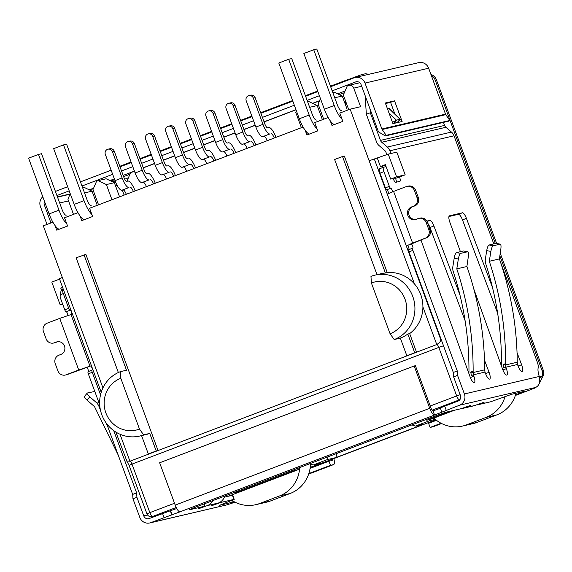 <?xml version="1.0" encoding="UTF-8"?>
<svg xmlns="http://www.w3.org/2000/svg" width="572" height="572" viewBox="0 0 572 572"><rect width="100%" height="100%" fill="white"/><g stroke="black" fill="none" stroke-linecap="round" stroke-linejoin="round"><path stroke-width="0.86" d="M62.577 303.882L60.167 304.797L51.809 282.082L59.574 279.136M102.946 387.887L62.312 277.463L59.409 278.693L101.208 392.306M393.393 179.193L405.183 174.846L396.825 152.138L388.238 154.14L369.147 160.775L414.443 283.898A33.684 32.275 -103.1 0 0 387.23 272.594L344.358 156.077L342.521 156.506L385.392 273.023A33.684 32.275 -103.1 0 0 381.052 273.716L374.917 275.153A33.684 32.275 -103.1 0 0 370.956 276.362L371.4 282.983L390.083 333.776L394.208 339.546L400.343 338.109L406.799 355.662L408.637 355.233L158.044 450.536L85.871 254.376L76.14 257.808L118.347 372.515M377.384 158.265L380.423 166.531L382.446 166.052L383.033 167.439M126.905 181.288L130.609 172.694L134.47 171.228M143.329 167.861L154.597 163.571M163.456 160.203L174.725 155.92M183.583 152.552L194.852 148.262M203.711 144.895L214.979 140.612M223.838 137.244L235.106 132.954M243.958 129.587L255.234 125.304M264.085 121.936L296.003 109.795M312.762 103.425L319.462 100.872M369.147 160.775L350.15 109.152L360.582 106.714L353.746 88.131A4.404 4.218 76.9 0 0 348.276 85.507L347.29 85.879L343.35 95.031L348.448 108.902M232.575 493.1L239.339 491.52L294.687 470.47L298.37 469.612L228.571 496.153M454.518 410.224L430.573 419.333L426.891 420.191L450.836 411.089M310.224 467.367L321.721 462.998L313.199 464.986L327.406 459.588L335.928 457.593L423.931 424.124L415.408 426.119L429.615 420.713L435.328 419.383M93.343 188.767L89.103 189.761M70.049 194.208L57.515 197.14M59.66 202.981L68.533 200.908M93.493 195.081L94.838 194.766M346.367 103.225L345.023 103.539M346.182 102.731L344.408 101.88M323.394 118.433L318.096 104.04L320.449 98.591M388.238 154.14L396.596 176.855L390.676 179.107L385.356 164.65L380.423 166.531M408.637 355.233L436.758 344.537C439.174 343.064 440.554 341.527 440.89 339.918L374.317 158.987M393.143 178.571L390.676 179.107M396.596 176.855L405.183 174.846M382.446 166.052L385.449 164.915M298.37 469.612L299.606 467.61M294.687 470.47L294.93 469.383M239.582 490.433L239.339 491.52M425.532 419.719L426.891 420.191M429.615 420.713L429.887 419.49M411.911 424.896L415.408 426.119M336.865 453.439L335.928 457.593M327.406 459.588L328.028 456.799M309.702 463.77L313.199 464.986M62.613 287.394L60.768 288.095L61.483 290.04M60.768 288.095L62.698 287.644M62.698 304.204L60.167 304.797M141.556 435.607L148.312 453.961L150.15 453.532L129.93 461.225L126.841 461.011L115.837 432.053M110.732 180.959L112.083 180.645L115.68 182.375M122.322 190.133L124.145 195.102M73.195 213.578L67.904 199.192L70.249 193.744M115.458 185.707L117.096 185.328M334.727 97.783L342.256 96.025L334.055 92.085L332.747 92.392M406.799 355.662L416.53 352.23L409.666 333.583A33.684 32.275 -103.1 0 0 422.908 306.899A33.684 32.275 -103.1 0 0 414.443 283.898M350.15 109.152L339.789 113.092L342.828 121.35L331.982 125.475L330.258 120.799M328.156 117.517L314.736 122.622L317.775 130.881L306.921 135.006L305.198 130.33M80.059 215.951L81.782 220.628L92.635 216.502L89.597 208.244L303.103 127.048M77.964 212.67L64.536 217.775L67.575 226.033L56.721 230.158L54.998 225.482M52.903 222.201L43.322 225.84L62.312 277.463M84.534 192.936L92.056 191.177L83.855 187.237L82.547 187.537M92.056 191.177L96.911 204.368M119.562 196.847L114.35 182.697L106.156 178.757L98.177 180.616L106.378 184.563L111.962 199.735M322.05 118.747L317.195 105.555L308.994 101.616L307.686 101.923M347.104 109.216L342.256 96.025M414.693 352.659L407.829 334.012L409.666 333.583M150.15 453.532L158.044 450.536L156.206 450.965L149.75 433.412L143.615 434.842L139.489 429.079L120.806 378.285L120.363 371.664L126.498 370.227L84.034 254.805M342.521 156.506L334.627 159.509L376.998 274.667M387.23 272.594L385.392 273.023M301.387 127.699L295.803 112.52L296.453 111.011M98.177 180.616L96.596 181.217L92.957 189.661L98.255 204.054M114.35 182.697L106.378 184.563M309.674 107.314L317.195 105.555M400.343 338.109A33.684 32.275 -103.1 0 0 407.829 334.012M148.312 453.961L156.206 450.965M139.489 429.079A27.077 25.947 76.9 0 1 105.877 412.912A27.077 25.947 76.9 0 1 120.806 378.285M120.363 371.664A33.684 32.275 -103.1 0 0 101.115 412.684A33.684 32.275 -103.1 0 0 139.654 436.057L145.788 434.62A33.684 32.275 -103.1 0 0 149.75 433.412M390.083 333.776A27.077 25.947 -103.1 0 0 405.012 299.156A27.077 25.947 -103.1 0 0 371.4 282.983M139.654 436.057A33.684 32.275 -103.1 0 0 143.615 434.842M394.208 339.546A33.684 32.275 -103.1 0 0 413.456 298.52A33.684 32.275 -103.1 0 0 374.917 275.153M114.993 180.63A11.011 3.125 69.2 0 0 121.857 190.24L128.957 187.537A11.011 3.125 -110.8 0 1 122.093 177.928L114.993 180.63L105.341 154.411A3.961 3.797 76.9 0 1 107.994 149.199A3.961 3.797 76.9 0 1 112.448 151.709L114.286 151.28A3.961 3.797 -103.1 0 0 109.831 148.77L107.994 149.199M122.093 177.928L112.448 151.709M114.286 151.28L123.931 177.499A4.404 1.251 69.2 0 0 126.684 181.345L127.878 181.059A12.112 3.439 -110.8 0 1 135.156 190.912M123.051 189.961A5.505 1.559 -110.8 0 1 126.305 194.28M130.159 187.258A5.505 1.559 -110.8 0 1 133.405 191.584M135.114 172.98A11.011 3.125 69.2 0 0 141.985 182.582L149.085 179.88A11.011 3.125 -110.8 0 1 142.221 170.277L135.114 172.98L125.468 146.754A3.961 3.797 76.9 0 1 128.121 141.541A3.961 3.797 76.9 0 1 132.568 144.051L134.413 143.622A3.961 3.797 -103.1 0 0 129.958 141.112L128.121 141.541M142.221 170.277L132.568 144.051M134.413 143.622L144.058 169.848A4.404 1.251 69.2 0 0 146.804 173.688L148.005 173.409A12.112 3.439 -110.8 0 1 155.284 183.262M143.179 182.304A5.505 1.559 -110.8 0 1 146.425 186.629M150.286 179.601A5.505 1.559 -110.8 0 1 153.532 183.927M155.241 165.322A11.011 3.125 69.2 0 0 162.112 174.932L169.212 172.229A11.011 3.125 -110.8 0 1 162.348 162.62L155.241 165.322L145.595 139.103A3.961 3.797 76.9 0 1 148.248 133.891A3.961 3.797 76.9 0 1 152.695 136.401L154.54 135.972A3.961 3.797 -103.1 0 0 150.086 133.462L148.248 133.891M162.348 162.62L152.695 136.401M154.54 135.972L164.185 162.191A4.404 1.251 69.2 0 0 166.931 166.037L168.132 165.751A12.112 3.439 -110.8 0 1 175.411 175.604M163.306 174.653A5.505 1.559 -110.8 0 1 166.552 178.972M170.406 171.95A5.505 1.559 -110.8 0 1 173.659 176.276M175.368 157.672A11.011 3.125 69.2 0 0 182.232 167.274L189.339 164.572A11.011 3.125 -110.8 0 1 182.475 154.969L175.368 157.672L165.723 131.446A3.961 3.797 76.9 0 1 168.368 126.233A3.961 3.797 76.9 0 1 172.823 128.743L174.667 128.314A3.961 3.797 -103.1 0 0 170.213 125.804L168.368 126.233M182.475 154.969L172.823 128.743M174.667 128.314L184.313 154.54A4.404 1.251 69.2 0 0 187.058 158.38L188.26 158.101A12.112 3.439 -110.8 0 1 195.538 167.953M183.433 166.995A5.505 1.559 -110.8 0 1 186.679 171.321M190.533 164.293A5.505 1.559 -110.8 0 1 193.786 168.618M195.495 150.014A11.011 3.125 69.2 0 0 202.359 159.624L209.466 156.921A11.011 3.125 -110.8 0 1 202.602 147.311L195.495 150.014L185.85 123.795A3.961 3.797 76.9 0 1 188.495 118.583A3.961 3.797 76.9 0 1 192.95 121.092L194.795 120.663A3.961 3.797 -103.1 0 0 190.34 118.154L188.495 118.583M202.602 147.311L192.95 121.092M194.795 120.663L204.44 146.882A4.404 1.251 69.2 0 0 207.186 150.729L208.38 150.443A12.112 3.439 -110.8 0 1 215.665 160.296M203.56 159.345A5.505 1.559 -110.8 0 1 206.807 163.663M210.66 156.642A5.505 1.559 -110.8 0 1 213.914 160.968M255.877 127.055A11.011 3.125 69.2 0 0 262.741 136.658L269.841 133.955A11.011 3.125 -110.8 0 1 262.977 124.353L255.877 127.055L246.225 100.829A3.961 3.797 76.9 0 1 248.877 95.617A3.961 3.797 76.9 0 1 253.332 98.127L255.169 97.698A3.961 3.797 -103.1 0 0 250.715 95.188L248.877 95.617M262.977 124.353L253.332 98.127M255.169 97.698L264.822 123.924A4.404 1.251 69.2 0 0 267.567 127.763L268.761 127.484A12.112 3.439 -110.8 0 1 276.04 137.337M263.935 136.379A5.505 1.559 -110.8 0 1 267.188 140.705M271.042 133.676A5.505 1.559 -110.8 0 1 274.288 138.002M235.75 134.706A11.011 3.125 69.2 0 0 242.614 144.316L249.721 141.613A11.011 3.125 -110.8 0 1 242.85 132.003L235.75 134.706L226.097 108.487A3.961 3.797 76.9 0 1 228.75 103.275A3.961 3.797 76.9 0 1 233.204 105.784L235.042 105.355A3.961 3.797 -103.1 0 0 230.595 102.846L228.75 103.275M242.85 132.003L233.204 105.784M235.042 105.355L244.694 131.574A4.404 1.251 69.2 0 0 247.44 135.421L248.634 135.135A12.112 3.439 -110.8 0 1 255.92 144.988M243.808 144.037A5.505 1.559 -110.8 0 1 247.061 148.355M250.915 141.334A5.505 1.559 -110.8 0 1 254.161 145.66M215.623 142.364A11.011 3.125 69.2 0 0 222.487 151.966L229.594 149.263A11.011 3.125 -110.8 0 1 222.722 139.661L215.623 142.364L205.977 116.137A3.961 3.797 76.9 0 1 208.623 110.925A3.961 3.797 76.9 0 1 213.077 113.435L214.915 113.006A3.961 3.797 -103.1 0 0 210.467 110.496L208.623 110.925M222.722 139.661L213.077 113.435M214.915 113.006L224.567 139.232A4.404 1.251 69.2 0 0 227.313 143.071L228.507 142.793A12.112 3.439 -110.8 0 1 235.793 152.645M223.688 151.687A5.505 1.559 -110.8 0 1 226.934 156.013M230.788 148.985A5.505 1.559 -110.8 0 1 234.041 153.31M341.42 110.539A6.607 1.873 69.2 0 1 337.301 104.776L316.795 49.028L313.721 49.743L303.861 53.496L324.367 109.245A17.61 4.998 69.2 0 0 334.391 124.56M342.106 119.369A17.61 4.998 -110.8 0 1 334.234 105.491L313.721 49.743M316.366 120.07A6.607 1.873 69.2 0 1 312.24 114.307L291.734 58.559L288.667 59.273L278.8 63.027L299.313 118.776A17.61 4.998 69.2 0 0 309.33 134.091M317.045 128.9A17.61 4.998 -110.8 0 1 309.173 115.022L288.667 59.273M505.083 396.539A33.026 31.646 76.9 0 1 486.121 417.381L466.387 424.889A33.026 31.646 76.9 0 1 462.505 426.076A33.026 31.646 76.9 0 1 433.869 418.082M462.505 426.076L473.244 423.566A33.026 31.646 -103.1 0 0 477.127 422.379L496.861 414.879A33.026 31.646 -103.1 0 0 516.044 393.25M299.699 467.574A33.026 31.646 76.9 0 1 279.429 495.988L259.702 503.496A33.026 31.646 76.9 0 1 255.813 504.676A33.026 31.646 76.9 0 1 231.917 500.407M66.166 215.222A6.607 1.873 69.2 0 1 62.048 209.459L41.534 153.711L38.467 154.426L28.6 158.179L49.113 213.928A17.61 4.998 69.2 0 0 59.138 229.243M66.845 224.052A17.61 4.998 -110.8 0 1 58.98 210.174L38.467 154.426M91.906 214.521A17.61 4.998 -110.8 0 1 84.034 200.643L63.528 144.895L53.661 148.648L74.174 204.397A17.61 4.998 69.2 0 0 84.191 219.712M63.528 144.895L66.595 144.18L87.101 199.928A6.607 1.873 69.2 0 0 91.227 205.691M255.813 504.676L266.552 502.173A33.026 31.646 -103.1 0 0 270.434 500.986L290.168 493.479A33.026 31.646 -103.1 0 0 310.474 464.035M460.417 251.68L449.864 222.265A6.607 1.873 -110.8 0 1 449.42 215.837A6.607 1.873 -110.8 0 1 449.485 215.816L462.369 212.805A6.607 1.873 -110.8 0 1 466.43 218.397L492.535 287.644M517.045 352.659L521.592 364.714A6.607 1.873 -110.8 0 1 522.164 371.485A6.607 1.873 -110.8 0 1 518.039 365.908L517.503 364.486L505.862 367.203L506.377 368.633A6.607 1.873 -110.8 0 1 506.828 375.075A6.607 1.873 -110.8 0 1 502.573 369.154L473.816 289.017M426.862 221.099L429.858 220.406A6.607 1.873 -110.8 0 1 433.912 225.99L460.017 295.238M484.527 360.253L489.074 372.308A6.607 1.873 -110.8 0 1 489.646 379.086A6.607 1.873 -110.8 0 1 485.521 373.502L484.984 372.079L473.344 374.803L473.859 376.226A6.607 1.873 -110.8 0 1 474.31 382.668A6.607 1.873 -110.8 0 1 470.055 376.748L420.992 240.025M381.753 142.256A4.404 4.218 76.9 0 1 380.466 140.39L444.58 125.411A4.404 4.218 -103.1 0 0 445.874 127.277L381.753 142.256L387.337 147.047A8.809 8.437 76.9 0 1 389.911 150.772L390.919 153.518M399.556 176.991A4.404 1.251 -110.8 0 1 399.878 181.353A4.404 1.251 -110.8 0 1 399.835 181.367L395.845 182.296A4.404 1.251 69.2 0 1 393.128 178.528M383.926 171.629L389.346 186.365L385.399 187.866L379.98 173.13L383.926 171.629A4.404 1.251 69.2 0 1 383.59 167.224A4.404 1.251 69.2 0 1 383.633 167.21L386.086 166.638M389.346 186.365A2.202 0.622 69.2 0 0 390.719 188.288A2.202 0.622 -110.8 0 1 391.806 189.518A2.202 0.622 -110.8 0 1 392.456 191.856M426.44 237.952A6.607 6.328 -103.1 0 0 430.087 229.508L428.857 229.794A6.607 6.328 76.9 0 1 425.218 238.238L411.232 244.037A2.202 0.622 -110.8 0 1 412.591 245.917A2.202 0.622 -110.8 0 1 412.777 248.162A2.202 0.622 -110.8 0 1 412.755 248.169A2.202 0.622 69.2 0 0 412.727 248.177A2.202 0.622 69.2 0 0 412.898 250.372L457.264 370.956L457.557 375.375L464.392 393.958A8.809 8.437 76.9 0 1 459.538 405.219L434.556 415.036A7.708 2.188 -110.8 0 1 429.751 408.308L175.211 505.112A7.708 2.188 69.2 0 0 180.016 511.833L150.736 522.658A8.809 8.437 76.9 0 1 149.7 522.972A8.809 8.437 76.9 0 1 139.804 517.395L132.969 498.813L132.675 494.401L106.642 423.637M535.742 387.394L535.842 387.68A11.011 0.4 -20.2 0 1 535.02 387.816A11.011 0.4 -20.2 0 1 535.621 387.444C539.31 385.635 540.526 381.974 539.274 376.462A11.011 3.125 -110.8 0 1 538.181 367.925A6.607 1.873 69.2 0 0 537.222 361.912L500.55 262.241M493.793 243.887L454.025 135.8A8.809 8.437 -103.1 0 0 451.451 132.068L445.874 127.277M99.707 404.783L88.31 373.816A2.202 0.622 -110.8 0 1 88.145 371.614A2.202 0.622 -110.8 0 1 88.167 371.607L92.063 370.127M88.217 371.586A2.202 0.622 69.2 0 0 87.981 369.305A2.202 0.622 69.2 0 0 86.644 367.474L67.324 374.524A6.607 6.328 76.9 0 1 66.545 374.76L65.322 375.046A6.607 6.328 76.9 0 1 57.901 370.87L55.241 363.642A6.607 6.328 76.9 0 1 58.88 355.198L60.854 354.447A6.607 6.328 76.9 0 0 57.071 341.82A6.607 6.328 76.9 0 0 56.299 342.056L57.522 341.77L55.548 342.521A6.607 6.328 76.9 0 1 54.776 342.757L53.546 343.043A6.607 6.328 76.9 0 1 46.125 338.86L43.465 331.638A6.607 6.328 76.9 0 1 47.104 323.194L59.731 318.389L78.729 370.005L90.59 365.98A2.202 0.622 -110.8 0 1 91.949 367.86A2.202 0.622 -110.8 0 1 92.135 370.098A2.202 0.622 -110.8 0 1 92.113 370.105A2.202 0.622 -110.8 0 0 92.092 370.113L88.145 371.614M67.861 315.465A2.202 0.622 69.2 0 0 67.274 313.084A2.202 0.622 69.2 0 0 66.138 311.726A2.202 0.622 -110.8 0 1 64.758 309.81L60.096 297.133L60.325 294.694L63.285 293.572L68.704 308.308L64.758 309.81M386.844 154.669L385.964 152.274A4.404 4.218 76.9 0 0 384.677 150.415L379.1 145.617A8.809 8.437 76.9 0 1 376.519 141.892L366.352 114.25L370.298 112.755L380.466 140.39M370.055 109.023L370.298 112.755M366.352 114.25L365.122 95.617M497.619 313.098L462.483 219.898A6.607 1.873 69.2 0 0 458.422 214.307L448.934 216.523M517.252 362.226C516.981 326.884 511.039 292.449 499.413 258.916L489.31 261.275C500.271 294.494 505.719 328.593 505.655 363.592A308.222 295.331 76.9 0 1 505.662 364.929L503.274 364.493L503.889 367.953L505.862 367.203L505.662 364.929L517.252 362.226L517.503 364.486M465.1 320.692L429.965 227.492A6.607 1.873 69.2 0 0 427.806 223.316M484.734 369.827C484.463 334.484 478.521 300.043 466.895 266.516L456.792 268.876C467.753 302.087 473.201 336.193 473.137 371.185A308.222 295.331 76.9 0 1 473.144 372.529L470.756 372.093L471.378 375.554L473.344 374.803L473.144 372.529L484.734 369.819L484.984 372.079M396.296 182.189A4.404 1.251 69.2 0 0 395.609 178.485M444.58 125.411L443.472 122.387M446.224 410.281L444.701 406.156L458.022 401.086A4.404 4.218 76.9 0 0 460.446 395.459L453.61 376.877L457.557 375.375M453.61 376.877L453.317 372.458L457.264 370.956M453.317 372.458L408.951 251.873L412.898 250.372M412.705 248.184L408.808 249.664A2.202 0.622 69.2 0 0 408.787 249.671A2.202 0.622 69.2 0 0 408.951 251.873M408.858 249.642A2.202 0.622 69.2 0 0 408.623 247.361A2.202 0.622 69.2 0 0 407.285 245.538L412.591 243.043L393.593 191.42L387.28 194.101L406.27 245.724M425.218 238.238L412.591 243.043M393.593 191.42L406.227 186.615A6.607 6.328 76.9 0 1 414.421 190.562L415.651 190.276L418.311 197.504A6.607 6.328 76.9 0 1 414.671 205.949L412.698 206.699A6.607 6.328 -103.1 0 0 415.858 219.433M388.51 193.458A2.202 0.622 69.2 0 0 387.887 191.091A2.202 0.622 69.2 0 0 386.772 189.79L390.719 188.288M385.399 187.866A2.202 0.622 69.2 0 0 386.772 189.79M383.547 167.246L379.686 168.711A4.404 1.251 69.2 0 0 379.644 168.726A4.404 1.251 69.2 0 0 379.98 173.13M66.138 311.726L70.077 310.224A2.202 0.622 -110.8 0 1 68.704 308.308M70.077 310.224A2.202 0.622 -110.8 0 1 71.436 312.112A2.202 0.622 -110.8 0 1 71.622 314.35A2.202 0.622 -110.8 0 1 71.6 314.357L59.731 318.389M78.729 370.005L66.095 374.81A6.607 6.328 76.9 0 1 65.322 375.046M88.31 373.816L92.256 372.315A2.202 0.622 -110.8 0 1 92.092 370.113M92.256 372.315L100.529 394.802M113.714 430.623L136.622 492.9L132.675 494.401M136.622 492.9L136.915 497.311L132.969 498.813M171.815 514.907L170.299 510.782L149.22 518.525A4.404 4.218 76.9 0 1 143.751 515.894L136.915 497.311M149.7 522.972L226.819 504.883A11.011 0.4 -20.2 0 1 230.888 503.653L234.913 502.123L230.888 503.653M62.005 289.525C61.24 290.011 60.675 291.734 60.325 294.694M333.54 464.614A8.809 2.502 69.2 0 0 333.633 464.586L308.673 474.074L333.54 464.614L330.473 465.329L308.851 473.552M234.263 501.787L219.584 505.305L234.22 499.356L220.871 502.438L211.568 505.748L218.418 503.01A11.011 10.546 -103.1 0 0 224.739 496.081M212.927 500.572A11.011 10.546 76.9 0 1 207.379 505.591L198.069 508.901L204.919 506.163L189.396 509.788L193.479 507.965L438.152 414.914L445.91 412.24L461.432 408.608L470.742 405.305L463.892 408.036A11.011 10.546 76.9 0 1 462.591 408.437A11.011 10.546 76.9 0 1 461.261 408.651M462.591 408.437L473.637 405.855A11.011 10.546 -103.1 0 0 474.932 405.455L484.241 402.152L477.384 404.883L490.454 401.83L511.897 394.215L524.753 391.248L515.544 394.945M441.098 423.259L430.123 427.434L433.19 426.719A8.809 2.502 69.2 0 0 433.283 426.691A8.809 2.502 69.2 0 0 433.369 426.648M444.701 406.156L440.347 408L441.863 412.133M406.999 186.379L408.229 186.093A6.607 6.328 76.9 0 1 415.651 190.276M418.311 197.504L417.081 197.79A6.607 6.328 76.9 0 1 413.442 206.235L411.468 206.985A6.607 6.328 76.9 0 0 415.251 219.612A6.607 6.328 76.9 0 0 416.023 219.369L417.996 218.618A6.607 6.328 76.9 0 1 418.776 218.382L420.005 218.096A6.607 6.328 76.9 0 1 427.427 222.279L430.087 229.508M63.285 293.572A4.404 1.251 -110.8 0 1 62.949 289.167M118.218 455.09L94.523 406.642L87.094 400.193C84.778 398.076 83.948 396.804 84.613 396.382M387.337 108.473L389.196 108.48L400.093 119.291C401.244 118.854 400.178 120.056 396.875 122.887M501.379 365.823L501.487 364.164C501.623 329.508 496.267 295.724 485.428 262.82L485.206 260.124L486.708 250.636C487.308 247.411 488.088 245.531 489.046 244.995L495.924 243.386L500.286 244.144L493.207 245.76C492.249 246.303 491.47 248.184 490.869 251.408L489.31 261.275M468.861 373.423L468.968 371.764C469.104 337.101 463.749 303.324 452.91 270.42L452.688 267.717L454.189 258.229C454.79 255.012 455.569 253.124 456.527 252.588L463.406 250.979L467.767 251.737L460.689 253.36C459.731 253.897 458.951 255.777 458.351 259.002L456.792 268.876M505.655 363.592L503.274 364.493M499.413 258.916L500.843 249.077C501.222 245.903 500.972 244.258 500.114 244.151L495.924 243.386M470.756 372.093L473.137 371.185M466.895 266.516L468.325 256.671C468.704 253.503 468.461 251.859 467.596 251.744L463.406 250.979M310.081 468.375L328.957 461.196L330.473 465.329M333.633 464.586A8.809 2.502 69.2 0 0 333.833 458.572M332.446 459.101A4.404 1.251 -110.8 0 1 332.067 460.467A4.404 1.251 -110.8 0 1 332.025 460.481L328.957 461.196M170.299 510.782L176.762 508.537M175.211 505.112L159.638 462.784L414.178 365.98L415.401 365.694L430.981 408.022A3.303 0.937 -110.8 0 0 433.04 410.903L440.426 408.236M500.235 253.246L543.4 370.563A6.607 6.328 76.9 0 1 543.171 375.833L538.967 384.198M535.978 387.63L515.372 395.459L535.978 387.63M432.06 421.986A4.404 1.251 69.2 0 0 432.096 421.207M430.123 427.434L428.6 423.301L436.486 420.306M204.919 506.163L204.097 503.932M220.649 501.83L220.871 502.438M234.22 499.356L232.704 495.223L224.367 497.139M428.857 229.794L426.197 222.565L427.427 222.279M418.776 218.382A6.607 6.328 76.9 0 1 426.197 222.565M417.081 197.79L414.421 190.562M87.094 400.193L89.768 396.825L96.99 403.096L98.527 405.291L100.45 410.117M105.806 422.479L107.722 426.576M55.548 342.521L54.326 342.807A6.607 6.328 76.9 0 1 53.546 343.043M54.326 342.807L56.299 342.056M388.602 108.172L400.093 119.291L396.41 120.149L388.996 112.977M392.471 122.408L396.41 120.149L393.557 123.337L397.24 122.48L400.093 119.291M541.913 378.106L540.418 377.599L541.941 376.119L543.171 375.833M430.938 74.467A8.809 8.437 76.9 0 1 436.436 79.844L496.646 243.479M414.178 365.98L429.751 408.308M94.802 391.462L87.287 393.014C86.622 393.436 87.452 394.709 89.768 396.825M84.406 396.503L87.287 393.014M396.682 122.765L397.24 122.48M393.557 123.337L392.885 123.545M543.4 370.563L542.17 370.849A6.607 6.328 76.9 0 1 541.941 376.119L539.467 377.062M542.17 370.849L499.856 255.841M495.331 243.529L435.213 80.13L436.436 79.844M431.302 75.461A8.809 8.437 76.9 0 1 435.213 80.13M346.017 102.288L345.595 102.445M343.672 95.91L342.392 96.396M56.921 195.538L69.191 190.869M81.982 186.007L112.67 174.331M121.529 170.964L132.797 166.681M141.656 163.313L152.924 159.023M161.783 155.655L173.051 151.373M181.91 148.005L193.179 143.715M202.038 140.347L213.306 136.065M222.165 132.697L233.433 128.407M242.285 125.039L253.56 120.756M262.412 117.389L294.33 105.248M307.121 100.386L319.39 95.717M332.182 90.855L355.591 81.953A4.404 4.218 76.9 0 1 361.061 84.577L377.949 130.495A6.607 6.328 76.9 0 0 378.743 132.025L385.335 135.964L386.193 135.335L382.16 129.508A2.202 2.109 76.9 0 1 381.896 128.993L365.007 83.076L428.635 68.218L445.531 114.135L381.896 128.993M330.659 86.722L354.075 77.821A8.809 8.437 76.9 0 1 355.112 77.506A8.809 8.437 76.9 0 1 365.007 83.076M55.405 191.405L67.675 186.737M80.466 181.875L111.154 170.206M120.013 166.838L131.281 162.548M140.14 159.18L151.408 154.898M160.26 151.53L171.536 147.24M180.387 143.872L191.663 139.589M200.515 136.222L211.783 131.932M220.642 128.564L231.91 124.281M240.769 120.914L252.037 116.624M260.896 113.256L292.814 101.115M305.605 96.253L317.875 91.591M47.011 224.438L40.419 206.521A8.809 8.437 76.9 0 1 42.793 196.754M44.53 201.473A4.404 4.218 -103.1 0 0 44.366 205.019L50.958 222.937M397.983 122.465L397.847 122.093M394.852 113.95L390.583 102.345L385.521 103.532M394.53 100.851L385.328 102.996L392.921 123.645L402.123 121.493L394.53 100.851L390.583 102.345M428.635 68.218A8.809 8.437 -103.1 0 0 418.74 62.641L355.112 77.506M385.335 135.964L448.97 121.1L449.821 120.47L445.795 114.643A2.202 2.109 76.9 0 1 445.531 114.135M449.821 120.47L386.193 135.335M441.791 341.119A7.708 2.188 69.2 0 0 440.89 339.918M435.821 419.784L310.203 467.56L435.828 419.791M157.851 515.243L152.588 516.473L176.219 507.486M432.074 410.181L459.874 399.678M422.908 306.899L436.758 344.537A3.303 0.937 -110.8 0 1 438.817 347.418L443.5 345.767M174.524 503.246L149.843 512.634L131.989 464.106L438.817 347.418L456.671 395.946L460.16 394.68M459.988 399.513A4.404 4.218 76.9 0 1 459.416 399.785A4.404 1.251 -110.8 0 1 456.671 395.946L430.23 405.998M119.998 434.227L129.93 461.225A3.303 0.937 69.2 0 1 131.989 464.106L129.079 465.343L146.933 513.863L149.843 512.634A4.404 1.251 69.2 0 0 152.588 516.473A4.404 4.218 76.9 0 1 152.066 516.63L157.593 515.343M353.746 88.131L361.683 86.279M128.957 187.537L121.857 190.24M149.085 179.88L141.985 182.582M169.212 172.229L162.112 174.932M189.339 164.572L182.232 167.274M209.466 156.921L202.359 159.624M269.841 133.955L262.741 136.658M249.721 141.613L242.614 144.316M229.594 149.263L222.487 151.966M334.234 105.491L324.367 109.245M309.173 115.022L299.313 118.776M477.127 422.379L466.387 424.889M486.121 417.381L496.861 414.879M270.434 500.986L259.702 503.496M279.429 495.988L290.168 493.479M58.98 210.174L49.113 213.928M74.174 204.397L84.034 200.643M464.392 393.958L539.274 376.462M454.025 135.8L389.911 150.772M462.483 219.898L466.43 218.397M521.592 364.714L518.089 366.044M458.422 214.307L462.369 212.805M506.377 368.633L502.881 369.962M429.965 227.492L433.912 225.99M489.074 372.308L485.571 373.638M427.062 221.464L429.858 220.406M473.859 376.226L470.363 377.556M451.451 132.068L387.337 147.047M459.538 405.219L535.621 387.444M407.285 245.538L411.232 244.037M90.59 365.98L86.644 367.474M67.324 374.524L66.095 374.81M162.541 513.463L164.057 517.588M226.819 504.883L150.736 522.658M218.418 503.01L207.379 505.591M463.892 408.036L474.932 405.455M433.19 426.719L441.598 423.516M433.04 410.903L434.556 415.036L180.016 511.833M89.976 366.123L70.985 314.5M147.562 515.007L143.751 515.894M486.708 250.636L490.869 251.408M454.189 258.229L458.351 259.002M232.439 502.338L231.753 500.471M170.606 510.71L172.122 514.836M520.098 392.299L520.391 393.1M233.941 499.385L232.425 495.252M411.468 206.985L412.698 206.699M413.442 206.235L414.671 205.949M493.207 245.76L489.046 244.995M460.689 253.36L456.527 252.588M98.527 405.291L99.721 405.012M98.92 402.645L96.99 403.096M124.689 179.215L128.407 177.799M345.088 90.984L337.652 93.815L345.088 90.991M319.541 100.701L312.598 103.346L319.541 100.708M295.96 109.674L264.042 121.807L295.96 109.674M255.183 125.175L243.915 129.465L255.183 125.182M223.788 137.123L235.056 132.833L223.788 137.116M214.929 140.483L203.661 144.773L214.936 140.49M194.809 148.141L183.533 152.424L194.809 148.141M174.682 155.791L163.413 160.081L174.682 155.798M154.554 163.449L143.286 167.732L154.554 163.449M134.427 171.1L123.159 175.389L134.427 171.107M123.602 176.605A17.61 0.643 159.8 0 0 129.937 174.253L129.937 174.245A3.303 0.937 -110.8 0 1 128.786 173.252M339.325 94.616L344.351 92.707M114.321 178.807A17.61 0.643 159.8 0 0 110.024 180.616L114.321 178.807M111.275 180.831A17.61 0.643 159.8 0 0 114.665 179.737M355.591 81.953L356.642 81.703M93.465 188.488L88.753 189.589M70.17 193.929L57.429 196.904M45.717 204.704L44.366 205.019M445.795 114.643L382.16 129.508M349.099 79.093A6.607 1.873 69.2 0 0 349.027 79.115A6.607 1.873 69.2 0 0 348.512 79.937M348.963 79.15L330.459 86.186L360.603 74.982L365.472 73.716L368.84 74.296M317.674 91.048L305.405 95.71L317.674 91.041M292.614 100.579L260.696 112.713L292.614 100.572M251.837 116.08L240.569 120.37L251.837 116.08M231.71 123.738L220.442 128.021L231.71 123.731M211.583 131.388L200.314 135.678L211.583 131.388M191.463 139.046L180.187 143.329L191.456 139.039M171.335 146.697L160.067 150.987L171.328 146.697M151.208 154.354L139.94 158.637L151.208 154.347M119.813 166.288L131.081 162.005L119.813 166.295M126.712 460.918L129.079 465.343M348.798 85.35L359.831 82.768M146.933 513.863A4.404 4.404 0 0 0 152.066 516.63M408.787 249.671L412.727 248.177M383.59 167.224L379.644 168.726M441.605 423.523L433.283 426.691M397.583 122.093L397.318 122.48M108.494 171.214L111.004 169.805"/></g></svg>
